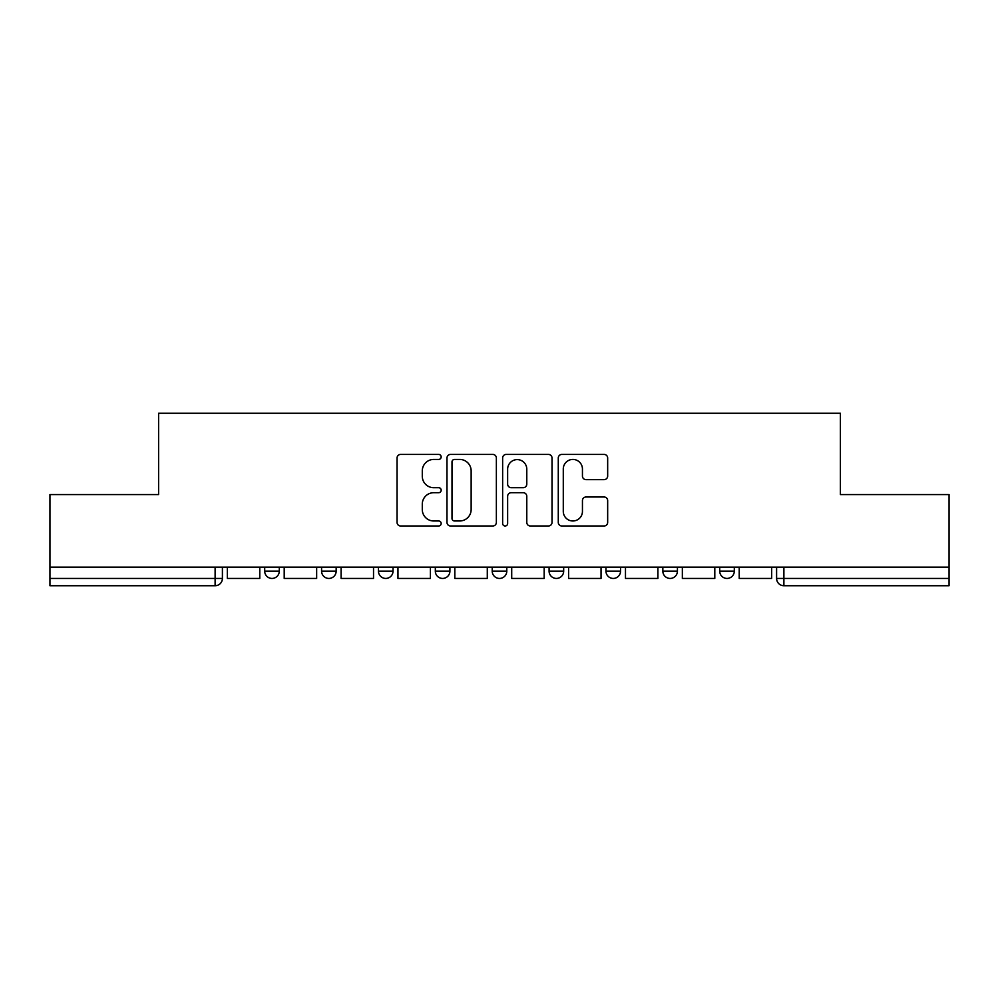 <?xml version="1.0" encoding="UTF-8"?>
<svg xmlns="http://www.w3.org/2000/svg" width="999" height="999" viewBox="0 0 999 999"><rect width="100%" height="100%" fill="white"/><g stroke="black" fill="none" stroke-linecap="round" stroke-linejoin="round"><path stroke-width="1.5" d="M441.171 456.918A2.51 2.51 0 0 0 438.661 454.42L400.636 454.42A3.584 3.584 0 0 0 397.053 457.992L397.053 522.415A3.584 3.584 0 0 0 400.636 525.986L438.661 525.986A2.51 2.51 0 0 0 441.171 523.488A2.51 2.51 0 0 0 438.661 520.979L433.741 520.979A11.451 11.451 0 0 1 422.29 509.527L422.29 504.158A11.451 11.451 0 0 1 433.741 492.707L438.661 492.707A2.51 2.51 0 0 0 441.171 490.197A2.51 2.51 0 0 0 438.661 487.699L433.741 487.699A11.451 11.451 0 0 1 422.29 476.248L422.29 470.879A11.451 11.451 0 0 1 433.741 459.428L438.661 459.428A2.51 2.51 0 0 0 441.171 456.918M719.717 567.132L719.717 571.141L734.302 571.141A7.293 7.293 0 0 1 727.01 578.433A7.293 7.293 0 0 1 719.717 571.141L719.717 567.132M605.968 567.132L605.968 571.141L620.541 571.141A7.293 7.293 0 0 1 613.249 578.433A7.293 7.293 0 0 1 605.968 571.141L605.968 567.132M549.088 567.132L549.088 571.141L563.673 571.141A7.293 7.293 0 0 1 556.381 578.433A7.293 7.293 0 0 1 549.088 571.141L549.088 567.132M435.327 567.132L435.327 571.141L449.912 571.141A7.293 7.293 0 0 1 442.619 578.433A7.293 7.293 0 0 1 435.327 571.141L435.327 567.132M604.095 479.645A3.584 3.584 0 0 0 607.667 476.061L607.667 457.992A3.584 3.584 0 0 0 604.095 454.42L561.863 454.42A3.584 3.584 0 0 0 558.279 457.992L558.279 522.415A3.584 3.584 0 0 0 561.863 525.986L604.095 525.986A3.584 3.584 0 0 0 607.667 522.415L607.667 500.586A3.584 3.584 0 0 0 604.095 497.002L586.013 497.002A3.584 3.584 0 0 0 582.442 500.586L582.442 511.413A9.578 9.578 0 0 1 572.864 520.979A9.578 9.578 0 0 1 563.286 511.413L563.286 468.993A9.578 9.578 0 0 1 572.864 459.428A9.578 9.578 0 0 1 582.442 468.993L582.442 476.061A3.584 3.584 0 0 0 586.013 479.645L604.095 479.645M49.95 567.132L49.95 494.58L158.604 494.58L158.604 413.274L840.396 413.274L840.396 494.58L949.05 494.58L949.05 567.132L49.95 567.132L49.95 578.433L222.402 578.433L222.402 567.132L222.402 578.433A7.293 7.293 0 0 1 215.11 585.726L49.95 585.726L49.95 578.433M496.366 457.992A3.584 3.584 0 0 0 492.794 454.42L450.561 454.42A3.584 3.584 0 0 0 446.978 457.992L446.978 522.415A3.584 3.584 0 0 0 450.561 525.986L492.794 525.986A3.584 3.584 0 0 0 496.366 522.415L496.366 457.992M506.206 454.42L548.439 454.42A3.584 3.584 0 0 1 552.022 457.992L552.022 522.415A3.584 3.584 0 0 1 548.439 525.986L530.369 525.986A3.584 3.584 0 0 1 526.785 522.415L526.785 496.291A3.584 3.584 0 0 0 523.214 492.707L511.226 492.707A3.584 3.584 0 0 0 507.642 496.291L507.642 523.488A2.51 2.51 0 0 1 505.132 525.986A2.51 2.51 0 0 1 502.634 523.488L502.634 457.992A3.584 3.584 0 0 1 506.206 454.42M776.598 567.132L776.598 578.433L949.05 578.433L949.05 585.726L783.89 585.726A7.293 7.293 0 0 1 776.598 578.433M949.05 567.132L949.05 578.433M734.302 567.132L734.302 571.141M677.422 567.132L677.422 571.141A7.293 7.293 0 0 1 670.129 578.433A7.293 7.293 0 0 1 662.837 571.141L677.422 571.141L677.422 567.132M662.837 567.132L662.837 571.141M620.541 567.132L620.541 571.141L620.541 567.132M563.673 571.141L563.673 567.132L563.673 571.141A7.293 7.293 0 0 1 556.381 578.433M506.793 567.132L506.793 571.141A7.293 7.293 0 0 1 499.5 578.433A7.293 7.293 0 0 1 492.207 571.141A7.293 7.293 0 0 0 499.5 578.433A7.293 7.293 0 0 0 506.793 571.141L506.793 567.132M492.207 567.132L492.207 571.141L506.793 571.141M449.912 567.132L449.912 571.141M393.032 567.132L393.032 571.141A7.293 7.293 0 0 1 385.751 578.433A7.293 7.293 0 0 1 378.459 571.141A7.293 7.293 0 0 0 385.751 578.433A7.293 7.293 0 0 0 393.032 571.141L378.459 571.141L378.459 567.132M321.578 567.132L321.578 571.141L336.163 571.141L336.163 567.132L336.163 571.141A7.293 7.293 0 0 1 328.871 578.433A7.293 7.293 0 0 1 321.578 571.141A7.293 7.293 0 0 0 328.871 578.433M264.698 567.132L264.698 571.141L279.283 571.141L279.283 567.132L279.283 571.141A7.293 7.293 0 0 1 271.99 578.433A7.293 7.293 0 0 1 264.698 571.141A7.293 7.293 0 0 0 271.99 578.433M215.11 567.132L215.11 585.726A7.293 7.293 0 0 0 222.402 578.433M454.495 459.428A2.51 2.51 0 0 0 451.998 461.925L451.998 518.481A2.51 2.51 0 0 0 454.495 520.979L459.69 520.979A11.451 11.451 0 0 0 471.141 509.527L471.141 470.879A11.451 11.451 0 0 0 459.69 459.428L454.495 459.428M526.785 469.18A9.578 9.578 0 0 0 517.22 459.602A9.578 9.578 0 0 0 507.642 469.18L507.642 484.115A3.584 3.584 0 0 0 511.226 487.699L523.214 487.699A3.584 3.584 0 0 0 526.785 484.115L526.785 469.18M259.777 567.132L259.777 578.433L227.322 578.433L227.322 567.132M316.658 567.132L316.658 578.433L284.203 578.433L284.203 567.132M373.526 567.132L373.526 578.433L341.084 578.433L341.084 567.132M430.407 567.132L430.407 578.433L397.964 578.433L397.964 567.132M487.287 567.132L487.287 578.433L454.832 578.433L454.832 567.132M544.168 567.132L544.168 578.433L511.713 578.433L511.713 567.132M601.036 567.132L601.036 578.433L568.593 578.433L568.593 567.132M657.916 567.132L657.916 578.433L625.474 578.433L625.474 567.132M714.797 567.132L714.797 578.433L682.342 578.433L682.342 567.132M771.678 567.132L771.678 578.433L739.223 578.433L739.223 567.132M783.89 567.132L783.89 585.726"/></g></svg>
